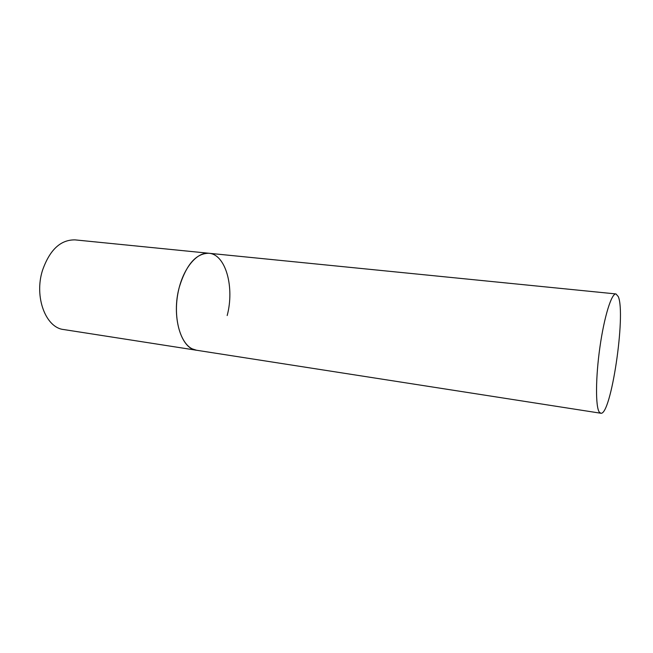 <?xml version="1.0" encoding="UTF-8"?>
<svg xmlns="http://www.w3.org/2000/svg" width="653" height="653" viewBox="0 0 653 653"><rect width="100%" height="100%" fill="white"/><g stroke="black" fill="none" stroke-linecap="round" stroke-linejoin="round"><path stroke-width="0.98" d="M600.744 413.227C610.988 416.336 626.129 314.281 618.293 296.633L615.991 293.94C611.575 293.115 604.229 316.566 599.919 347.143C595.56 377.679 595.471 406.941 599.315 412.141L600.744 413.227L63.659 329.536C45.824 327.814 34.046 297.139 42.437 270.538C49.685 249.83 60.574 239.618 75.111 239.888L208.936 253.266C196.349 251.74 181.999 269.787 177.755 294.242C173.38 318.664 180.31 343.233 192.292 348.882L196.545 350.245C180.881 348.98 171.2 316.134 179.314 287.116C186.268 264.53 196.145 253.25 208.936 253.266C225.807 254.392 234.696 287.459 227.179 315.53M208.936 253.266L615.991 293.94"/></g></svg>
